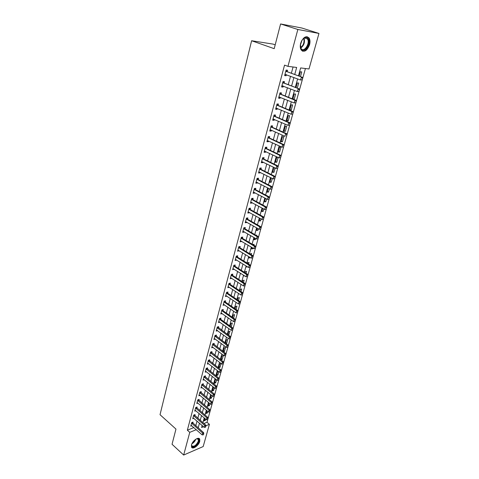 <?xml version="1.0" encoding="UTF-8"?>
<svg xmlns="http://www.w3.org/2000/svg" width="479" height="479" viewBox="0 0 479 479"><rect width="100%" height="100%" fill="white"/><g stroke="black" fill="none" stroke-linecap="round" stroke-linejoin="round"><path stroke-width="0.72" d="M191.498 444.907C192.48 440.704 198.719 436.381 199.731 439.159L199.749 441.393C198.767 445.554 192.564 449.895 191.516 447.111L191.498 444.907M300.674 43.29C303.153 37.14 305.955 35.368 309.075 37.985C310.117 39.703 310.278 41.96 309.566 44.763C307.087 50.876 304.291 52.618 301.165 49.984C300.147 48.295 299.986 46.068 300.674 43.29M275.191 44.84L273.066 44.104L251.619 40.739L160.034 414.7L175.967 429.082L172.045 444.267L183.667 455.05L189.762 432.333L196.258 429.687M251.619 40.739L274.204 48.678L280.586 23.95L301.896 28.027L318.966 33.44L309.003 68.976L300.644 67.934L298.459 75.88M203.892 423.526L207.012 422.274L305.428 68.533M207.012 422.274L209.413 424.334L203.186 446.554L183.667 455.05M300.471 76.628L301.77 71.928L300.381 71.76L299.171 76.149M297.279 88.172L298.692 83.065L297.303 82.927L295.992 87.675M293.292 99.231L294.196 99.297L295.645 94.064L294.256 93.95L292.849 99.051M291.25 104.847L289.825 110.026L291.208 110.098L292.639 104.931L291.25 104.847M288.28 115.607L286.873 120.726L288.256 120.774L289.669 115.667L288.28 115.607M285.346 126.234L283.951 131.294L285.334 131.324L286.729 126.276L285.346 126.234M282.448 136.743L281.071 141.742L282.454 141.742L283.831 136.755L282.448 136.743M279.586 147.125L278.221 152.065L279.604 152.041L280.963 147.113L279.586 147.125M277.922 157.352L276.754 157.381L275.407 162.261L276.784 162.219L278.107 157.441M274.168 167.512L272.629 172.344L274 172.278L275.185 168.009M271.108 177.847L269.875 182.307L271.252 182.218L272.294 178.451M268.264 188.151L267.162 192.157L268.533 192.049L269.438 188.762M265.456 198.33L264.474 201.893L265.845 201.761L266.617 198.953M262.678 208.389L261.815 211.514L263.187 211.371L263.833 209.018M259.935 218.328L259.193 221.029L260.558 220.861L261.079 218.969M257.229 228.148L256.594 230.435L257.959 230.255L258.361 228.8M254.547 237.853L254.032 239.739L255.391 239.536L255.672 238.512M255.882 235.201L256.618 235.093L256.493 235.554M251.9 247.451L251.493 248.936L252.846 248.715L253.014 248.116M252.768 244.524L254.068 244.32L253.834 245.164M251.206 254.66L251.541 253.451L250.098 253.984M249.284 256.93L248.984 258.031L250.385 257.612M248.607 264.049L249.044 262.474L247.685 262.726L247.511 263.366M246.697 266.306L246.499 267.031L247.535 266.833M246.038 273.329L246.571 271.401L245.218 271.665L244.949 272.641M244.14 275.575L244.045 275.928L244.535 275.826M243.5 282.502L244.128 280.233L242.781 280.514L242.422 281.808M240.991 291.579L241.709 288.963L240.362 289.262L239.919 290.867M238.506 300.549L239.32 297.603L237.973 297.92L237.446 299.83M236.051 309.416L236.955 306.147L235.614 306.482L235.003 308.692M233.626 318.188L234.614 314.607L233.279 314.948L232.584 317.457M231.225 326.858L232.303 322.972L230.962 323.331L230.195 326.121M228.621 335.27L230.01 331.246L228.675 331.618L227.83 334.695M225.98 343.539L226.663 343.335L227.747 339.437L226.411 339.827L225.489 343.174M223.388 351.718L224.435 351.4L225.501 347.538L224.172 347.94L223.172 351.562M221.957 355.975L220.903 359.801L222.226 359.376L223.286 355.556L221.957 355.975M219.765 363.92L218.717 367.71L220.041 367.273L221.088 363.495L219.765 363.92M218.532 371.476L217.592 371.788L216.556 375.536L217.879 375.087L218.819 371.698M216.017 379.38L215.442 379.578L214.418 383.284L215.736 382.823L216.568 379.817M213.544 387.2L212.305 390.954L213.616 390.481L214.347 387.846M211.185 395.007L210.209 398.546L211.52 398.061L212.149 395.792M209.018 402.863L208.137 406.06L209.443 405.563L209.97 403.653M206.874 410.635L206.084 413.497L207.389 412.988L207.82 411.437M204.749 418.329L204.048 420.861L205.353 420.34L205.689 419.137M294.741 74.49L296.663 67.443L287.951 66.359L284.55 65.114L187.355 430.184L193.851 427.567M195.761 425.783L197.043 421.077M197.803 418.269L199.096 413.497M199.863 410.677L201.174 405.833M201.94 403.013L203.276 398.085M204.042 395.259L205.395 390.265M206.168 387.427L207.539 382.356M208.311 379.518L209.706 374.362M210.479 371.518L211.898 366.291M212.67 363.435L214.113 358.124M214.885 355.268L216.352 349.874M217.125 347.012L218.61 341.533M219.394 338.665L220.897 333.103M221.681 330.223L223.208 324.576M223.992 321.696L225.549 315.96M226.333 313.068L227.914 307.243M228.699 304.351L230.303 298.435M231.088 295.531L232.716 289.526M233.507 286.616L235.159 280.514M235.949 277.598L237.632 271.401M238.422 268.479L240.129 262.187M240.925 259.259L242.661 252.864M243.452 249.93L245.218 243.434M246.014 240.494L247.805 233.896M248.601 230.95L250.421 224.244M251.224 221.298L253.068 214.478M253.87 211.526L255.75 204.599M256.552 201.641L258.462 194.6M259.265 191.642L261.205 184.487M262.007 181.517L263.977 174.248M264.785 171.278L266.791 163.884M267.599 160.908L269.635 153.4M270.443 150.418L272.515 142.784M273.323 139.796L275.425 132.036M276.239 129.043L278.377 121.157M279.191 118.157L281.365 110.14M282.179 107.14L284.388 98.985M285.209 95.98L287.454 87.693M288.268 84.681L290.555 76.251M291.376 73.239L293.064 66.994M287.19 71.652L287.568 70.251L286.107 70.078L284.634 75.586L286.089 75.742L286.376 74.676M284.125 83.053L284.502 81.658L283.041 81.514L281.586 86.956L283.041 87.082L283.317 86.07M281.101 94.309L281.472 92.926L280.017 92.806L278.58 98.183L280.035 98.285L280.293 97.321M278.113 105.422L278.485 104.051L277.03 103.961L275.611 109.266L277.06 109.344L277.305 108.434M275.168 116.403L275.533 115.044L274.084 114.978L272.677 120.217L274.126 120.271L274.359 119.409M272.252 127.246L272.617 125.899L271.168 125.857L269.779 131.036L271.228 131.06L271.443 130.246M269.372 137.958L269.737 136.623L268.288 136.605L266.917 141.718L268.366 141.724L268.569 140.958M266.534 148.544L266.887 147.215L265.444 147.227L264.091 152.274L265.534 152.25L265.725 151.538M263.719 158.998L264.079 157.681L262.636 157.711L261.3 162.704L262.737 162.656L262.917 161.986M260.947 169.327L261.3 168.021L259.858 168.075L258.54 173.009L259.977 172.937L260.145 172.314M258.205 179.535L258.552 178.236L257.115 178.32L255.81 183.188L257.247 183.098L257.403 182.517M255.493 189.624L255.84 188.337L254.409 188.439L253.116 193.253L254.553 193.139L254.696 192.594M252.816 199.593L253.157 198.312L251.726 198.438L250.457 203.192L251.882 203.06L252.02 202.563M250.17 209.449L250.511 208.173L249.08 208.317L247.823 213.023L249.248 212.868L249.373 212.407M247.553 219.184L247.894 217.921L246.463 218.089L245.224 222.735L246.643 222.561L246.757 222.142M244.967 228.812L245.302 227.555L243.883 227.741L242.649 232.339L244.074 232.141L244.176 231.758M242.41 238.326L242.745 237.081L241.326 237.285L240.111 241.829L241.62 241.272M239.883 247.733L240.213 246.499L238.799 246.721L237.596 251.212L239.093 250.673M237.386 257.031L237.716 255.804L236.297 256.049L235.111 260.486L236.596 259.965M234.914 266.228L235.243 265.007L233.83 265.27L232.656 269.659L234.129 269.156M232.471 275.317L232.794 274.108L231.387 274.389L230.225 278.73L231.686 278.239M230.058 284.31L230.381 283.107L228.974 283.4L227.824 287.693L229.273 287.226M227.669 293.202L227.986 292.01L226.585 292.322L225.447 296.561L226.884 296.112M225.304 301.992L225.627 300.806L224.226 301.135L223.1 305.333L224.525 304.895M222.969 310.691L223.286 309.512L221.885 309.859L220.777 314.008L222.19 313.589M220.657 319.289L220.975 318.122L219.58 318.481L218.478 322.589L219.879 322.181M218.37 327.798L218.687 326.636L217.292 327.013L216.203 331.073L217.598 330.696L216.861 330.157M216.113 336.216L216.424 335.06L215.035 335.45L213.957 339.473L215.316 339.084M213.874 344.545L214.185 343.395L212.796 343.802L211.73 347.778L213.059 347.383M211.664 352.778L211.969 351.64L210.586 352.059L209.533 355.993L210.826 355.592M209.473 360.926L209.778 359.795L208.395 360.232L207.353 364.124L208.616 363.723M207.305 368.992L207.611 367.866L206.233 368.315L205.198 372.165L206.431 371.758M205.162 376.973L205.461 375.853L204.09 376.314L203.066 380.122L204.27 379.715M203.042 384.865L203.341 383.757L201.97 384.23L200.958 388.002L202.132 387.589M200.941 392.678L201.24 391.577L199.869 392.061L198.869 395.792L200.018 395.379M198.863 400.414L199.162 399.318L197.797 399.815L196.803 403.51L197.929 403.09M196.809 408.066L197.103 406.976L195.737 407.485L194.761 411.138L195.857 410.725M194.773 415.64L195.067 414.557L193.708 415.077L192.738 418.694L193.815 418.275M192.762 423.137L193.049 422.059L191.696 422.598L190.732 426.172L191.786 425.753M280.586 23.95L297.848 29.476L318.966 33.44M187.355 430.184L189.762 432.333M287.951 66.359L297.848 29.476M198.174 427.891L199.462 423.179M200.228 420.364L201.539 415.58M202.306 412.76L203.635 407.904M204.407 405.078L205.754 400.151M206.527 397.319L207.898 392.313M208.67 389.475L210.059 384.392M210.838 381.541L212.251 376.38M213.029 373.53L214.46 368.291M215.239 365.435L216.694 360.112M217.478 357.25L218.951 351.843M219.741 348.975L221.238 343.485M222.022 340.611L223.543 335.037M224.334 332.157L225.878 326.498M226.669 323.606L228.238 317.858M229.034 314.966L230.627 309.129M231.417 306.225L233.039 300.297M233.836 297.387L235.476 291.364M236.273 288.454L237.949 282.335M238.746 279.419L240.44 273.204M241.242 270.276L242.967 263.965M243.769 261.031L245.517 254.618M246.32 251.685L248.104 245.164M248.906 242.224L250.715 235.602M251.523 232.656L253.361 225.926M254.169 222.974L256.031 216.137M256.84 213.179L258.738 206.233M259.552 203.27L261.48 196.21M262.288 193.241L264.252 186.068M265.067 183.092L267.054 175.805M267.869 172.823L269.893 165.411M270.713 162.429L272.767 154.897M273.587 151.903L275.676 144.251M276.497 141.251L278.622 133.467M279.443 130.468L281.604 122.558M282.424 119.552L284.622 111.511M285.448 108.499L287.681 100.321M288.502 97.309L290.777 88.992M291.603 85.969L293.914 77.514M202.138 425.502L201.581 427.525L203.545 426.723M205.808 425.801L209.413 424.334M297.621 78.915L295.286 87.4M294.447 90.429L292.148 98.77M291.316 101.799L289.059 110.002M288.226 113.02L285.999 121.091M285.173 124.109L282.981 132.042M282.155 135.054L280.005 142.862M279.173 145.867L277.06 153.549M276.233 156.549L274.15 164.105M273.329 167.099L271.282 174.53M270.455 177.517L268.444 184.834M267.617 187.816L265.635 195.013M264.815 197.989L262.863 205.066M262.049 208.042L260.127 215.005M259.313 217.975L257.421 224.831M256.606 227.794L254.75 234.536M253.93 237.494L252.104 244.128M251.289 247.08L249.493 253.613M248.679 256.558L246.907 262.989M246.098 265.929L244.356 272.258M243.548 275.191L241.829 281.418M241.027 284.346L239.332 290.478M238.53 293.399L236.866 299.441M236.063 302.351L234.429 308.296M233.626 311.206L232.016 317.056M231.213 319.96L229.627 325.72M228.83 328.612L227.268 334.288M226.471 337.174L224.932 342.76M224.136 345.646L222.621 351.143M221.831 354.023L220.34 359.436M219.544 362.304L218.077 367.638M217.286 370.501L215.843 375.752M215.053 378.614L213.628 383.781M212.844 386.637L211.443 391.726M210.658 394.57L209.275 399.588M208.491 402.426L207.132 407.366M206.353 410.198L205.012 415.065M204.234 417.892L202.91 422.682M284.73 75.227L286.089 75.742M204.419 419.538L205.353 420.34M206.443 412.191L207.389 412.988M208.491 404.767L209.443 405.563M210.562 397.271L211.52 398.061M212.652 389.696L213.616 390.481M214.76 382.044L215.736 382.823M216.897 374.315L217.879 375.087M219.053 366.507L220.041 367.273M221.226 358.615L222.226 359.376M223.43 350.64L224.435 351.4M225.651 342.587L226.663 343.335M227.896 334.444L228.92 335.186M249.236 257.115L250.337 257.792M251.738 248.044L252.846 248.715M254.265 238.877L255.391 239.536M256.828 229.603L257.959 230.255M259.414 220.22L260.558 220.861M262.031 210.736L263.187 211.371M264.683 201.138L265.845 201.761M267.36 191.432L268.533 192.049M270.066 181.619L271.252 182.218M272.808 171.686L274 172.278M275.581 161.639L276.784 162.219M278.389 151.472L279.604 152.041M281.227 141.185L282.454 141.742M284.095 130.773L285.334 131.324M287.005 120.235L288.256 120.774M289.945 109.577L291.208 110.098M292.926 98.782L294.196 99.297M281.694 86.555L283.041 87.082M278.7 97.74L280.035 98.285M275.742 108.787L277.06 109.344M272.814 119.696L274.126 120.271M269.928 130.48L271.228 131.06M267.078 141.125L268.366 141.724M264.264 151.645L265.534 152.25M261.48 162.04L262.737 162.656M258.726 172.308L259.977 172.937M256.008 182.457L257.247 183.098M253.325 192.486L254.553 193.139M250.667 202.395L251.882 203.06M248.044 212.191L249.248 212.868M245.452 221.873L246.643 222.561M242.889 231.447L244.074 232.141M240.356 240.907L241.53 241.614M237.847 250.266L239.009 250.978M235.369 259.51L236.524 260.235M232.92 268.659L234.063 269.39M230.501 277.7L231.632 278.443M228.106 286.646L229.225 287.394M225.759 295.501L226.848 296.244M223.489 304.303L224.501 304.997M221.25 313.003L222.172 313.655M219.029 321.619L219.873 322.223M285.831 74.473L284.915 74.52M302.279 79.736L302.668 78.334L302.279 79.736L300.572 80.029L284.963 74.347M285.801 71.227L302.393 77.347L302.668 78.334M285.981 70.557L287.328 71.73L302.393 77.347M302.105 79.718L300.572 80.029L301.351 77.233L302.494 78.317M282.7 85.831L281.88 85.861M299.064 91.285L299.453 89.908L299.064 91.285L297.375 91.573L281.915 85.723M282.742 82.639L299.177 88.908L299.453 89.908M282.927 81.945L284.263 83.13L299.177 88.908M298.896 91.273L297.375 91.573L298.136 88.813L299.279 89.89M279.604 97.045L278.88 97.057M295.896 102.692L296.273 101.332L295.896 102.692L294.214 102.973L278.91 96.956M279.724 93.914L294.968 100.249L296.004 100.321L296.273 101.332M279.916 93.195L281.239 94.387L296.004 100.321M295.723 102.68L294.214 102.973L294.968 100.249L296.1 101.32M276.551 108.116L275.916 108.122M292.759 113.954L293.136 112.607L292.759 113.954L291.088 114.23L275.934 108.056M276.742 105.051L291.837 111.541L292.873 111.589L293.136 112.607M276.94 104.302L278.251 105.5L292.873 111.589M292.585 113.942L291.088 114.23L291.837 111.541L292.962 112.601M273.533 119.049L272.994 119.049M289.669 125.073L290.034 123.744L289.669 125.073L288.011 125.342L273 119.014M273.796 116.044L288.741 122.684L289.783 122.72L290.034 123.744M274 115.277L275.299 116.481L289.783 122.72M289.496 125.067L288.011 125.342L288.741 122.684L289.861 123.744M301.171 49.02L300.453 44.541C301.135 40.972 302.662 38.655 305.033 37.596C306.285 37.224 307.284 37.584 308.027 38.673C311.296 43.236 304.195 53.959 301.171 49.02M300.381 46.493L301.081 48.517C303.878 53.097 310.464 43.164 307.428 38.943L304.65 37.949L302.812 39.182M302.225 51.008C306.446 52.708 311.584 42.068 308.536 37.907L307.021 36.649M300.387 45.116L301.992 40.29M196.3 438.908L197.845 438.644C198.863 438.89 199.192 439.77 198.815 441.291C197.701 445.943 190.546 449.356 191.6 444.68L191.66 444.392M191.57 444.829L191.726 445.763C193.953 447.021 196.151 445.5 198.318 441.189L198.306 439.399L196.707 438.758M191.63 447.308C194.648 447.781 197.216 445.704 199.342 441.069L199.09 438.483M270.485 129.845L284.963 136.317L285.694 133.695L286.729 133.713L286.975 134.743L286.436 136.054L286.975 134.743M270.886 126.905L285.694 133.695L286.801 134.743M271.102 126.115L272.383 127.33L286.729 133.713M283.592 146.903L283.951 145.604L283.592 146.903L281.957 147.155L267.24 140.533M268.012 137.635L282.676 144.568L283.712 144.562L283.951 145.604M268.234 136.82L269.503 138.042L283.712 144.562M283.424 146.903L281.957 147.155L282.676 144.568L283.784 145.61M280.616 157.615L280.969 156.334L280.616 157.615L278.988 157.866L264.408 151.095M265.174 148.233L279.7 155.304L280.73 155.286L280.969 156.334M265.396 147.4L266.659 148.628L280.73 155.286M280.443 157.615L278.988 157.866L279.7 155.304L280.796 156.34M277.67 168.195L278.024 166.931L277.67 168.195L276.054 168.44L261.612 161.531M262.372 158.705L276.754 165.914L277.79 165.872L278.024 166.931M262.6 157.848L263.851 159.082L277.79 165.872M277.497 168.201L276.054 168.44L276.754 165.914L277.85 166.937M274.76 178.649L275.108 177.398L274.76 178.649L273.162 178.889L258.852 171.841M259.6 169.051L273.85 176.392L274.88 176.338L275.108 177.398M259.834 168.171L261.073 169.416L274.88 176.338M274.593 178.655L273.162 178.889L273.85 176.392L274.94 177.41M271.886 188.971L272.234 187.738L271.886 188.971L270.3 189.205L256.121 182.032M256.864 179.272L270.982 186.744L272.012 186.672L272.234 187.738M257.103 178.374L258.331 179.625L272.012 186.672M271.719 188.983L270.3 189.205L270.982 186.744L272.06 187.75M269.048 199.174L269.39 197.959L269.048 199.174L267.468 199.402L253.427 192.103M254.157 189.373L268.144 196.971L269.174 196.881L269.39 197.959M254.403 188.457L255.618 189.714L269.174 196.881M268.881 199.192L267.468 199.402L268.144 196.971L269.216 197.971M266.246 209.257L266.581 208.054L266.246 209.257L264.677 209.479L250.762 202.054M251.481 199.36L265.342 207.072L266.366 206.97L266.581 208.054M251.744 198.432L252.942 199.683L266.366 206.97M266.079 209.275L264.677 209.479L265.342 207.072L266.408 208.072M263.474 219.214L263.803 218.029L263.474 219.214L261.917 219.436L248.128 211.892M248.841 209.227L262.576 217.059L263.6 216.939L263.803 218.029M249.134 208.311L250.295 209.539L263.6 216.939M263.306 219.238L261.917 219.436L262.576 217.059L263.636 218.047M260.738 229.058L261.061 227.884L260.738 229.058L259.187 229.273L245.523 221.609M246.23 218.975L259.84 226.92L260.857 226.789L261.061 227.884M246.553 218.077L247.673 219.274L260.857 226.789M260.564 229.082L259.187 229.273L259.84 226.92L260.893 227.908M257.864 238.811L258.355 237.626L257.864 238.811L256.493 238.997L242.949 231.219M243.649 228.615L257.133 236.674L258.157 236.524L258.355 237.626M243.997 227.729L245.086 228.902L258.157 236.524M256.493 238.997L257.133 236.674L258.181 237.65M255.187 248.427L255.678 247.254L255.187 248.427L253.828 248.607L240.404 240.715M241.093 238.141L254.463 246.308L255.481 246.146L255.678 247.254M241.476 237.261L242.53 238.416L255.481 246.146M253.828 248.607L254.463 246.308L255.505 247.278M252.541 257.936L253.026 256.768L252.541 257.936L251.194 258.103L237.889 250.11M238.572 247.565L251.822 255.834L252.84 255.654L253.026 256.768M238.979 246.691L240.003 247.829L252.84 255.654M251.194 258.103L251.822 255.834L252.858 256.798M249.93 267.33L250.409 266.174L249.93 267.33L248.589 267.492L235.405 259.39M236.075 256.876L249.212 265.246L250.224 265.061L250.409 266.174M236.506 256.014L237.5 257.127L250.224 265.061M248.589 267.492L249.212 265.246L250.242 266.204M247.35 276.617L247.823 275.473L247.35 276.617L246.014 276.772L232.944 268.569M233.614 266.084L246.631 274.557L247.643 274.353L247.823 275.473M234.063 265.228L235.033 266.324L247.643 274.353M246.014 276.772L246.631 274.557L247.655 275.509M244.793 285.795L245.266 284.664L244.793 285.795L243.47 285.945L230.513 277.646M231.171 275.185L244.08 283.754L245.092 283.538L245.266 284.664M231.644 274.335L232.59 275.413L245.092 283.538M243.47 285.945L244.08 283.754L245.098 284.7M242.266 294.878L242.739 293.753L242.266 294.878L240.955 295.022L228.112 286.622M228.764 284.191L241.554 292.849L242.566 292.621L242.739 293.753M229.249 283.346L230.171 284.406L242.566 292.621M240.955 295.022L241.554 292.849L242.572 293.795M239.775 303.854L240.236 302.74L239.775 303.854L238.47 303.985L225.735 295.495M226.375 293.088L239.063 301.848L240.069 301.602L240.236 302.74M226.884 292.25L227.782 293.298L240.069 301.602M238.47 303.985L239.063 301.848L240.069 302.782M237.303 312.727L237.77 311.625L237.303 312.727L236.009 312.859L223.382 304.273M224.022 301.896L236.596 310.739L237.602 310.482L237.77 311.625M224.543 301.063L225.417 302.093L237.602 310.482M236.009 312.859L236.596 310.739L237.602 311.667M234.866 321.499L235.321 320.409L234.866 321.499L233.578 321.625L221.058 312.955M221.687 310.602L234.159 319.529L235.159 319.265L235.321 320.409M222.226 309.775L223.082 310.787L235.159 319.265M233.578 321.625L234.159 319.529L235.153 320.451M232.453 330.181L232.908 329.097L232.453 330.181L231.171 330.3L218.759 321.541M219.382 319.212L231.746 328.229L232.746 327.947L232.908 329.097M219.939 318.391L220.771 319.391L232.746 327.947M231.171 330.3L231.746 328.229L232.74 329.145M230.064 338.761L230.513 337.689L230.064 338.761L228.794 338.875L216.484 330.031M217.101 327.732L229.363 336.827L230.363 336.539L230.513 337.689M217.67 326.912L230.363 336.539M228.794 338.875L229.363 336.827L230.351 337.737M227.705 347.251L228.154 346.185L227.705 347.251L226.441 347.359L214.233 338.437M214.843 336.156L227.004 345.329L227.998 345.03L228.154 346.185M215.424 335.342L227.998 345.03M226.441 347.359L227.004 345.329L227.986 346.239M225.369 355.646L225.813 354.592L225.369 355.646L224.112 355.747L212.005 346.748M212.61 344.497L224.669 353.747L225.663 353.436L225.813 354.592M213.209 343.683L225.663 353.436M224.112 355.747L224.669 353.747L225.645 354.646M223.058 363.95L223.501 362.908L223.058 363.95L221.813 364.052L209.808 354.969M210.401 352.742L222.364 362.064L223.358 361.747L223.501 362.908M211.011 351.933L223.358 361.747M221.813 364.052L222.364 362.064L223.334 362.962M220.771 372.171L221.214 371.129L220.771 372.171L219.538 372.261L207.629 363.106M208.215 360.903L220.083 370.297L221.07 369.968L221.214 371.129M208.838 360.094L221.07 369.968M219.538 372.261L220.083 370.297L221.047 371.189M218.514 380.296L218.945 379.266L218.514 380.296L217.28 380.38L205.473 371.153M206.054 368.974L217.819 378.44L218.813 378.099L218.945 379.266M206.683 368.165L218.813 378.099M217.28 380.38L217.819 378.44L218.783 379.326M216.274 388.337L216.706 387.319L216.274 388.337L215.053 388.415L203.336 379.117M203.916 376.961L215.586 386.499L216.574 386.146L216.706 387.319M204.557 376.159L216.574 386.146M215.053 388.415L215.586 386.499L216.544 387.373M214.065 396.295L214.49 395.283L214.065 396.295L212.85 396.367L201.228 387.002M201.797 384.865L213.377 394.468L214.364 394.109L214.49 395.283M202.449 384.062L214.364 394.109M212.85 396.367L213.377 394.468L214.329 395.343M211.874 404.162L212.299 403.162L211.874 404.162L210.67 404.234L199.138 394.798M199.701 392.684L211.191 402.354L212.173 401.983L212.299 403.162M200.36 391.888L212.173 401.983M210.67 404.234L211.191 402.354L212.137 403.222M209.712 411.952L210.131 410.958L209.712 411.952L208.509 412.018L197.073 402.522M197.629 400.426L209.024 410.156L210.006 409.779L210.131 410.958M198.3 399.63L210.006 409.779M208.509 412.018L209.024 410.156L209.97 411.024M207.569 419.658L207.988 418.676L207.569 419.658L206.377 419.724L195.025 410.162M195.576 408.09L206.886 417.88L207.862 417.49L207.988 418.676M196.252 407.294L207.862 417.49M206.377 419.724L206.886 417.88L207.82 418.736M205.443 427.286L205.862 426.31L205.443 427.286L204.258 427.346L193.001 417.718M193.546 415.67L204.767 425.52L205.742 425.124L205.862 426.31M194.229 414.88L205.742 425.124M204.258 427.346L204.767 425.52L205.701 426.376M203.347 434.836L203.761 433.866L203.347 434.836L202.168 434.89L190.995 425.202M191.54 423.179L202.671 433.082L203.641 432.681L203.761 433.866M192.229 422.382L203.641 432.681M202.168 434.89L202.671 433.082L203.599 433.932M286.28 71.605L287.328 71.73M286.089 71.491L287.137 71.611M283.215 83.029L284.263 83.13M283.023 82.903L284.071 83.005M280.191 94.303L281.239 94.387M280.005 94.183L281.053 94.261M277.209 105.44L278.251 105.5M277.018 105.314L278.065 105.38M274.257 116.439L275.299 116.481M274.072 116.313L275.114 116.355M304.069 38.2C305.099 42.2 304.009 45.469 300.8 48.02M300.638 47.625C303.542 45.2 304.56 42.134 303.704 38.422M195.785 439.225C195.019 441.231 193.726 442.758 191.893 443.817M192.205 443.195L195.228 439.62M271.342 127.306L272.383 127.33M271.162 127.175L272.204 127.204M268.468 138.036L269.503 138.042M268.282 137.904L269.324 137.916M265.623 148.634L266.659 148.628M265.444 148.508L266.48 148.496M262.815 159.112L263.851 159.082M262.636 158.98L263.672 158.95M260.037 169.458L261.073 169.416M259.863 169.327L260.899 169.285M257.301 179.685L258.331 179.625M257.121 179.553L258.157 179.493M254.588 189.786L255.618 189.714M254.415 189.654L255.445 189.576M251.912 199.773L252.942 199.683M251.738 199.635L252.768 199.545M249.266 209.64L250.295 209.539M249.092 209.503L250.122 209.401M246.649 219.394L247.673 219.274M246.481 219.256L247.505 219.137M244.062 229.04L245.086 228.902M243.895 228.896L244.919 228.764M241.506 238.566L242.53 238.416M241.344 238.428L242.362 238.279M238.985 247.99L240.003 247.829M238.817 247.847L239.835 247.685M236.482 257.301L237.5 257.127M236.321 257.163L237.339 256.983M234.015 266.51L235.033 266.324M233.854 266.366L234.872 266.18M231.573 275.617L232.59 275.413M231.411 275.473L232.429 275.269M229.16 284.622L230.171 284.406M228.998 284.478L230.01 284.263M226.771 293.525L227.782 293.298M226.615 293.382L227.627 293.154M224.412 302.333L225.417 302.093M224.256 302.183L225.262 301.944M222.076 311.039L223.082 310.787M221.921 310.889L222.927 310.643M219.765 319.655L220.771 319.391M219.61 319.505L220.615 319.242M217.484 328.169L218.484 327.899M217.328 328.025L218.328 327.75M215.221 336.599L216.221 336.318M215.071 336.45L216.071 336.168M212.987 344.934L213.981 344.641M212.838 344.784L213.832 344.491M210.772 353.185L211.772 352.879M210.622 353.035L211.622 352.73M208.587 361.346L209.58 361.028M208.437 361.19L209.431 360.879M206.419 369.417L207.413 369.093M206.275 369.267L207.263 368.944M204.282 377.41L205.269 377.075M204.132 377.254L205.12 376.919M202.162 385.314L203.144 384.972M202.012 385.158L203 384.817M200.06 393.133L201.048 392.786M199.917 392.984L200.905 392.63M197.983 400.875L198.971 400.516M197.845 400.719L198.827 400.36M195.929 408.539L196.911 408.168M195.791 408.383L196.773 408.012M193.899 416.119L194.875 415.742M193.756 415.964L194.737 415.586M191.887 423.628L192.863 423.244M191.744 423.472L192.72 423.083M304.65 37.949L305.033 37.596M304.572 37.973L307.398 38.901M197.617 438.788L198.306 439.399M197.414 438.74L197.845 438.644"/></g></svg>
